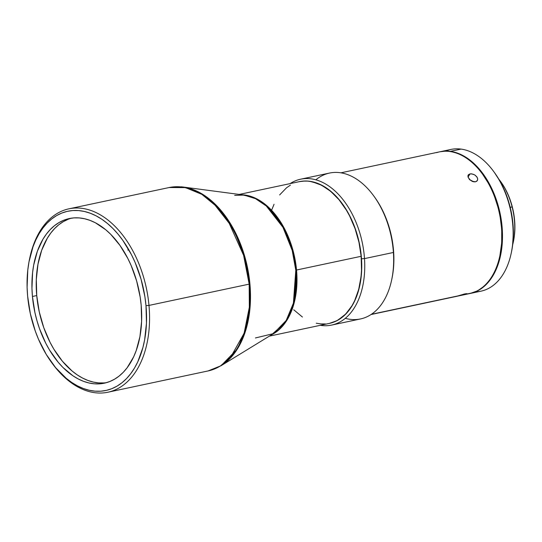 <?xml version="1.0" encoding="UTF-8"?>
<svg xmlns="http://www.w3.org/2000/svg" width="542" height="542" viewBox="0 0 542 542"><rect width="100%" height="100%" fill="white"/><g stroke="black" fill="none" stroke-linecap="round" stroke-linejoin="round"><path stroke-width="0.81" d="M29.742 258.161A93.746 59.247 78 0 1 68.936 208.826A93.746 59.247 78 0 1 148.982 305.417A93.746 59.247 -102 0 0 93.149 211.312A93.746 59.247 -102 0 0 29.878 257.504L29.593 258.825A91.618 57.906 78 0 1 91.429 213.683A91.618 57.906 78 0 1 145.994 305.647L148.982 305.417L249.171 284.13A93.746 59.247 -102 0 0 169.124 187.539L185.459 187.607L201.841 194.341L216.59 206.488L228.616 222.017L243.615 255.35L249.171 284.13L249.916 283.94A93.603 59.159 78 0 1 221.075 365.721L237.532 348.75L246.847 326.42L250.296 303.906L249.916 283.94L245.282 258.405L233.365 228.656L211.861 201.123L197.959 191.685L183.108 187.024A93.603 59.159 78 0 1 249.916 283.94L249.171 284.13L249.34 307.206L244.13 333.222L230.621 357.3L220.35 365.992L208.094 370.938A93.746 59.247 -102 0 0 249.171 284.13L148.982 305.417A93.746 59.247 78 0 1 107.905 392.225A93.746 59.247 78 0 1 52.032 363.086M51.632 362.544L52.432 363.635A93.746 59.247 -102 0 0 119.843 387.476A93.746 59.247 -102 0 0 148.982 305.417L145.994 305.647A91.618 57.906 78 0 1 117.512 385.843A91.618 57.906 78 0 1 51.632 362.544A91.618 57.906 78 0 1 27.622 296.088A91.618 57.906 78 0 1 29.593 258.825M255.411 337.964L273.432 333.628A72.587 45.874 -102 0 0 295.797 270.214A72.587 45.874 -102 0 0 243.988 195.059L242.389 194.89M181.048 186.807A93.603 59.159 78 0 1 183.108 187.024L181.048 186.807M329.841 323.283L334.143 321.941L338.255 319.929L345.742 313.987L352.029 305.681L354.637 300.735L358.675 289.509L361.013 276.86L361.507 270.153L361.141 256.298L296.535 270.024L292.748 249.544L282.87 225.709L265.065 204.246L253.724 197.444L241.813 194.768A72.438 45.785 78 0 1 296.535 270.024L361.141 256.298A72.438 45.785 -102 0 0 299.286 181.665L239.212 194.429M71.476 218.162A84.159 53.191 -102 0 0 36.734 295.566L32.439 296.481A84.159 53.191 78 0 1 69.315 218.548A84.159 53.191 78 0 1 141.177 305.261A84.159 53.191 78 0 1 104.301 383.187A84.159 53.191 78 0 1 32.439 296.481L36.734 295.566A84.159 53.191 -102 0 0 106.428 382.666M513.26 242.274L513.437 241.481A52.838 33.394 -102 0 0 512.319 206.949L512.122 206.908A54.119 34.2 78 0 1 513.26 242.274A54.119 34.2 78 0 1 512.685 244.699A54.119 34.2 -102 0 0 512.122 206.908L510.198 207.315L512.319 206.949A52.838 33.394 -102 0 0 500.72 181.658L500.246 181.008A54.119 34.2 78 0 1 512.122 206.908A54.119 34.2 -102 0 0 498.728 179.016A54.119 34.2 78 0 1 500.246 181.008M315.857 179.808A74.572 47.134 78 0 1 373.655 195.804A74.572 47.134 78 0 1 393.411 252.47L364.495 258.609L361.5 258.771L359.651 244.754L356.067 231.034L350.884 218.141L347.754 212.159L340.566 201.421L336.582 196.76L328.005 189.09L318.913 183.86L309.651 181.265L305.071 180.994L299.36 181.645A72.438 45.785 78 0 1 361.5 258.771L364.495 258.609A74.572 47.134 -102 0 0 290.119 183.609A74.572 47.134 78 0 1 300.62 179.199A74.572 47.134 78 0 1 364.495 258.609L393.411 252.47A74.572 47.134 -102 0 0 329.529 173.061L300.62 179.199M472.807 181.577L469.399 179.348L468.031 177.031L467.99 175.615L468.674 174.524L470.002 173.914L468.051 177.098L470.002 173.914L471.77 173.867L474.636 174.87L476.865 176.875L477.597 178.467L477.583 179.978L476.845 181.157L475.497 181.807L473.749 181.814L469.67 179.632M475.497 175.452L477.319 177.668L477.685 179.253L477.319 180.601M461.405 295.329L371.372 314.306L457.827 295.939L465.036 293.852L466.974 293.642L465.199 294.428L456.716 296.325L464.189 294.049L466.825 293.859M457.312 296.203L456.92 296.284M460.89 295.444L469.65 293.581A72.438 45.785 -102 0 0 472.529 292.815L460.402 295.546M499.88 255.756L501.696 242.952L501.723 229.361L499.968 215.513L498.437 208.656A71.591 45.243 -102 0 0 482.726 174.388L482.407 173.955A72.438 45.785 78 0 1 498.308 208.623A72.438 45.785 78 0 1 499.832 255.966A72.438 45.785 78 0 1 472.529 292.815A72.438 45.785 78 0 1 466.709 294.049M436.662 152.627A72.438 45.785 78 0 1 482.407 173.955M331.616 325.085A74.572 47.134 78 0 1 320.234 325.329A74.572 47.134 -102 0 0 364.495 258.609A74.572 47.134 78 0 1 331.616 325.085L360.525 318.947A74.572 47.134 -102 0 0 393.411 252.47L393.641 251.942A72.438 45.785 -102 0 0 374.454 196.895A72.438 45.785 -102 0 0 374.055 196.353A72.438 45.785 78 0 1 393.641 251.942L393.411 252.47A74.572 47.134 78 0 1 391.595 280.228A74.572 47.134 78 0 1 345.288 318.337M470.3 293.446L480.957 291.176A72.438 45.785 -102 0 0 512.075 218.69A72.438 45.785 -102 0 0 461.052 149.097L450.388 151.367A72.438 45.785 78 0 1 501.418 220.953A72.438 45.785 78 0 1 470.3 293.446A72.438 45.785 78 0 1 469.975 293.507M445.626 151.096A72.438 45.785 78 0 1 461.052 149.097A72.438 45.785 78 0 1 493.715 171.55A72.438 45.785 78 0 1 511.14 253.561A72.438 45.785 78 0 1 475.524 291.806M511.14 253.561L511.424 252.24A70.311 44.437 -102 0 0 494.507 172.641A70.311 44.437 -102 0 0 494.114 172.105M511.418 252.254L512.536 245.878L513.376 232.816L512.454 219.266L511.336 212.471L507.861 199.158L505.523 192.769L499.792 180.838L494.467 172.58M469.975 293.513L477.712 290.783L485.388 285.288L491.906 277.382L497.014 267.375L500.517 255.641L502.285 242.64L502.238 228.866L500.388 214.849L496.804 201.129L491.621 188.237L485.043 176.665L477.319 166.855L468.742 159.192L459.65 153.955L450.388 151.367L445.809 151.089L439.86 151.794A72.438 45.785 78 0 1 440.185 151.726A72.438 45.785 78 0 1 450.388 151.367L461.052 149.097A72.438 45.785 -102 0 0 450.842 149.457L440.185 151.726M499.832 255.966L499.948 255.438A71.591 45.243 -102 0 0 498.437 208.656L494.155 195.405L491.438 189.144L488.369 183.203L482.685 174.334M391.595 280.228L391.88 278.906A72.438 45.785 -102 0 0 393.641 251.942A72.438 45.785 78 0 1 391.737 279.557M465.903 294.218L472.529 292.815A72.438 45.785 -102 0 0 498.308 208.623A72.438 45.785 -102 0 0 439.542 151.862L340.911 172.817M467.929 175.954L468.241 175.019M477.299 180.628L475.497 181.807L471.872 181.191M468.674 174.524L470.849 173.819L473.701 174.402M467.99 175.615L468.227 175.039M470.151 180.066L468.031 177.031M361.5 258.771A72.438 45.785 78 0 1 329.482 323.364L336.968 320.688L344.644 315.193L351.169 307.287L353.912 302.524L356.277 297.28L359.78 285.546L361.541 272.545L361.5 258.771M513.382 241.705L514.216 237.084L514.9 227.294L514.263 217.118L512.319 206.949L509.155 197.173L504.887 188.169L500.645 181.556M472.868 181.651L469.386 179.537M269.32 336.148L329.4 323.384A72.438 45.785 -102 0 0 361.141 256.298L358.973 242.301L355.091 228.69L349.644 216.001L346.392 210.147L339.007 199.727L330.674 191.34L321.711 185.296L312.463 181.841L307.842 181.123L303.29 181.103L298.838 181.76M290.431 185.113L286.549 187.776L279.631 194.937M274.042 204.307L271.82 209.713M293.744 309.787L302.436 317.036M316.223 323.201L320.837 323.92L325.396 323.947M107.905 392.225L208.094 370.938L221.075 365.721L273.432 333.628L286.19 320.471L293.412 303.154L295.797 270.214L296.535 270.024A72.438 45.785 78 0 1 271.562 334.773L285.654 322.165L293.75 304.408L296.535 270.024L295.797 270.214L292.199 250.411L282.958 227.342L266.278 205.987L255.506 198.67L243.988 195.059L183.108 187.024L169.124 187.539L68.936 208.826M127.98 250.126L128.122 248.588M145.994 305.647L146.462 323.168L144.633 339.841L142.878 347.646L137.77 361.846L134.47 368.093L130.703 373.695L126.523 378.601L121.957 382.754L117.052 386.121L111.848 388.661L106.415 390.362L100.785 391.195L95.026 391.161L89.186 390.26L83.319 388.499L77.492 385.89L71.747 382.462L66.151 378.248L55.609 367.639L46.266 354.454L38.482 339.217L35.271 331.006L30.359 313.798L27.622 296.088L27.1 287.26L27.784 270.085L28.983 261.901L33.028 246.732L35.84 239.889L39.146 233.643L42.906 228.04L47.093 223.135L51.659 218.982L56.564 215.621L61.761 213.074L67.201 211.373L72.824 210.54L78.59 210.574L84.43 211.475L90.297 213.243L96.124 215.852L101.862 219.273L107.458 223.487L112.858 228.446L118 234.103L122.844 240.397L131.455 254.679L135.134 262.518L141.062 279.232L144.904 296.772L145.994 305.647M32.439 296.481L34.952 312.748L36.971 320.742L39.464 328.554L45.792 343.303L49.566 350.098L58.15 362.198L62.879 367.395L72.974 375.823L78.251 378.966L83.603 381.365L88.99 382.984L94.355 383.811L99.647 383.844L104.816 383.079L109.816 381.514L114.586 379.176L119.091 376.087L123.291 372.273L127.133 367.767L133.623 356.88L136.205 350.599L139.924 336.663L141.604 321.359L141.177 305.261L140.175 297.104L136.645 280.993L131.198 265.641L127.817 258.439L119.911 245.323L110.737 234.34L105.778 229.788L95.365 222.769L90.013 220.37L84.627 218.751L79.261 217.925L73.963 217.891L68.793 218.663L63.8 220.221L59.024 222.559L54.518 225.648L50.325 229.462L46.483 233.968L43.021 239.11L37.405 251.136L33.685 265.072L32.588 272.592L31.958 288.371L32.439 296.481M103.942 382.93L98.651 382.903L93.285 382.069L87.899 380.45L82.547 378.052L77.269 374.908L72.133 371.04L62.445 361.29L53.861 349.183L50.088 342.388L43.76 327.639L39.254 311.833L36.734 295.566L36.307 279.469L37.987 264.157L41.7 250.221L47.323 238.202L50.779 233.053L54.62 228.548L58.814 224.734L63.326 221.644L68.096 219.307M371.026 314.536L456.94 296.284M373.655 195.804L374.454 196.895M493.715 171.55L494.507 172.641M234.679 195.391L243.988 195.059"/></g></svg>
